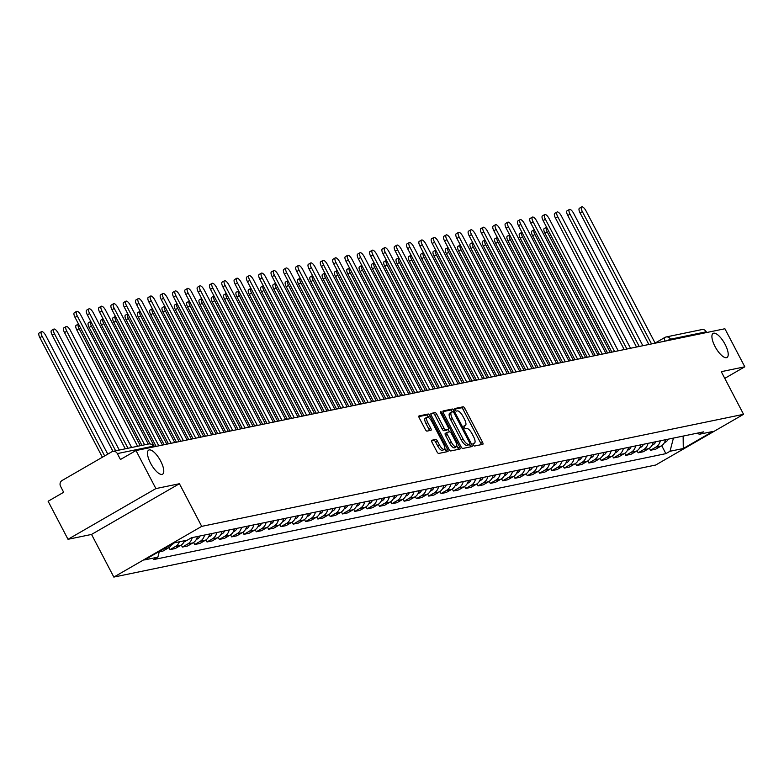 <?xml version="1.0" encoding="UTF-8"?>
<svg xmlns="http://www.w3.org/2000/svg" width="784" height="784" viewBox="0 0 784 784"><rect width="100%" height="100%" fill="white"/><g stroke="black" fill="none" stroke-linecap="round" stroke-linejoin="round"><path stroke-width="1.18" d="M473.301 444.832A1.49 0.529 60 0 0 474.536 446.037L482.768 444.332A2.127 0.755 60 0 0 482.856 444.303A2.127 0.755 60 0 0 482.562 442.294L464.902 408.513A2.127 0.755 60 0 0 463.138 406.798L454.906 408.503A1.49 0.529 60 0 0 454.847 408.523A1.49 0.529 60 0 0 455.053 409.924A1.49 0.529 60 0 0 456.278 411.13L457.346 410.904A6.821 2.421 60 0 1 462.972 416.402L464.442 419.215A6.821 2.421 60 0 1 465.363 425.634A6.821 2.421 60 0 1 465.098 425.732L464.03 425.957A1.49 0.529 60 0 0 463.971 425.977A1.49 0.529 60 0 0 464.177 427.378A1.49 0.529 60 0 0 465.402 428.583L466.47 428.358A6.821 2.421 60 0 1 472.095 433.856L473.565 436.668A6.821 2.421 60 0 1 474.496 443.087A6.821 2.421 60 0 1 474.222 443.185L473.154 443.411A1.49 0.529 60 0 0 473.095 443.43A1.49 0.529 60 0 0 473.301 444.832M160.681 461.11A13.896 4.929 60 0 0 148.686 450.124A13.896 4.929 60 0 0 150.577 463.207A13.896 4.929 60 0 0 162.572 474.193A13.896 4.929 60 0 0 160.681 461.11M725.122 344.392A13.896 4.929 60 0 0 713.117 333.406A13.896 4.929 60 0 0 715.008 346.479A13.896 4.929 60 0 0 727.013 357.465A13.896 4.929 60 0 0 725.122 344.392M431.788 440.216A2.127 0.755 60 0 0 431.7 440.245A2.127 0.755 60 0 0 431.994 442.254L436.943 451.731A2.127 0.755 60 0 0 438.707 453.446L447.85 451.555A2.127 0.755 60 0 0 447.938 451.525A2.127 0.755 60 0 0 447.644 449.516L429.985 415.736A2.127 0.755 60 0 0 428.221 414.021L419.077 415.912A2.127 0.755 60 0 0 418.999 415.941A2.127 0.755 60 0 0 419.283 417.95L425.271 429.397A2.127 0.755 60 0 0 427.025 431.112L430.945 430.298A2.127 0.755 60 0 0 431.024 430.269A2.127 0.755 60 0 0 430.739 428.27L427.77 422.586A5.704 2.029 60 0 1 426.996 417.225A5.704 2.029 60 0 1 431.915 421.733L443.538 443.969A5.704 2.029 60 0 1 444.312 449.34A5.704 2.029 60 0 1 439.393 444.832L437.452 441.118A2.127 0.755 60 0 0 435.698 439.403L431.631 440.304M201.713 526.368L179.418 483.728L155.889 488.589L135.995 450.545L724.906 328.751L744.8 366.804L721.27 371.675L743.565 414.315L201.713 526.368L113.837 577.083L655.689 465.03L743.565 414.315M461.051 446.743A2.127 0.755 60 0 0 462.805 448.458L471.958 446.566A2.127 0.755 60 0 0 472.037 446.537A2.127 0.755 60 0 0 471.752 444.538L454.083 410.747A2.127 0.755 60 0 0 452.329 409.032L443.185 410.924A2.127 0.755 60 0 0 443.097 410.953A2.127 0.755 60 0 0 443.391 412.962L461.051 446.743M459.904 449.065L450.761 450.957A2.127 0.755 60 0 1 448.997 449.242L431.337 415.451A2.127 0.755 60 0 1 431.053 413.452A2.127 0.755 60 0 1 431.131 413.413L435.042 412.609A2.127 0.755 60 0 1 436.806 414.324L443.969 428.025A2.127 0.755 60 0 0 445.724 429.74L448.321 429.201A2.127 0.755 60 0 0 448.399 429.171A2.127 0.755 60 0 0 448.115 427.172L440.657 412.903A1.49 0.529 60 0 1 440.451 411.502A1.49 0.529 60 0 1 441.745 412.678L459.698 447.027A2.127 0.755 60 0 1 459.983 449.036A2.127 0.755 60 0 1 459.904 449.065M155.889 488.589L68.012 539.304L48.118 501.25L63.671 492.274L60.574 486.345A4.341 4.028 -101.7 0 1 62.093 480.494L111.828 451.79A4.341 4.028 -101.7 0 1 112.945 451.368L148.715 443.969A4.341 4.028 78.3 0 1 153.115 446.194L117.345 453.593A4.341 4.028 -101.7 0 0 112.945 451.368M68.012 539.304L91.542 534.433L113.837 577.083M135.995 450.545L120.442 459.512L117.345 453.593M655.11 343.059L664.803 337.473A4.341 1.539 60 0 1 664.969 337.404A4.341 4.028 78.3 0 1 666.086 336.973L701.856 329.584A4.341 4.028 78.3 0 1 706.257 331.799L670.487 339.198L666.841 340.766M706.639 332.534L706.257 331.799M724.769 378.368L744.8 366.804M660.314 440.804A9.986 9.271 78.3 0 1 655.826 447.164L661.039 446.086A9.986 9.271 -101.7 0 0 665.528 439.726M661.039 446.086L655.679 449.183L650.465 450.261L649.397 448.213M655.826 447.164L650.465 450.261M637.078 450.751L638.147 452.809L643.36 451.731L648.721 448.634A9.986 9.271 -101.7 0 0 653.209 442.274M647.996 443.352A9.986 9.271 78.3 0 1 643.507 449.712L638.147 452.809M624.76 453.299L625.828 455.357L631.042 454.279L636.402 451.182A9.986 9.271 -101.7 0 0 640.891 444.822M635.677 445.9A9.986 9.271 78.3 0 1 631.189 452.26L625.828 455.357M612.441 455.847L613.509 457.905L618.723 456.827L624.084 453.73A9.986 9.271 -101.7 0 0 628.572 447.37M623.358 448.448A9.986 9.271 78.3 0 1 618.87 454.808L613.509 457.905M600.123 458.395L601.191 460.453L606.404 459.375L611.765 456.278A9.986 9.271 -101.7 0 0 616.253 449.918M611.04 450.996A9.986 9.271 78.3 0 1 606.551 457.356L601.191 460.453M587.804 460.943L588.872 463.001L594.086 461.923L599.446 458.826A9.986 9.271 -101.7 0 0 603.935 452.466M598.721 453.544A9.986 9.271 78.3 0 1 594.233 459.904L588.872 463.001M575.485 463.491L576.554 465.549L581.767 464.471L587.128 461.374A9.986 9.271 -101.7 0 0 591.616 455.014M586.403 456.092A9.986 9.271 78.3 0 1 581.914 462.452L576.554 465.549M563.167 466.039L564.235 468.097L569.449 467.019L574.809 463.922A9.986 9.271 -101.7 0 0 579.298 457.552M574.084 458.63A9.986 9.271 78.3 0 1 569.596 465L564.235 468.097M550.848 468.587L551.916 470.645L557.13 469.567L562.491 466.47A9.986 9.271 -101.7 0 0 566.979 460.1M561.765 461.178A9.986 9.271 78.3 0 1 557.277 467.548L551.916 470.645M538.53 471.135L539.598 473.193L544.811 472.115L550.172 469.018A9.986 9.271 -101.7 0 0 554.66 462.648M549.447 463.726A9.986 9.271 78.3 0 1 544.958 470.096L539.598 473.193M526.211 473.683L527.279 475.741L532.493 474.663L537.853 471.566A9.986 9.271 -101.7 0 0 542.342 465.196M537.128 466.274A9.986 9.271 78.3 0 1 532.64 472.644L527.279 475.741M513.892 476.231L514.97 478.279L520.174 477.201L525.535 474.114A9.986 9.271 -101.7 0 0 530.023 467.744M524.81 468.822A9.986 9.271 78.3 0 1 520.321 475.192L514.97 478.279M501.574 478.779L502.652 480.827L507.856 479.749L513.216 476.662A9.986 9.271 -101.7 0 0 517.705 470.292M512.491 471.37A9.986 9.271 78.3 0 1 508.012 477.74L502.652 480.827M489.255 481.327L490.333 483.375L495.537 482.297L500.898 479.21A9.986 9.271 -101.7 0 0 505.386 472.84M500.172 473.918A9.986 9.271 78.3 0 1 495.694 480.288L490.333 483.375M476.937 483.875L478.015 485.923L483.218 484.845L488.579 481.758A9.986 9.271 -101.7 0 0 493.067 475.388M487.854 476.466A9.986 9.271 78.3 0 1 483.375 482.836L478.015 485.923M464.618 486.423L465.696 488.471L470.9 487.393L476.26 484.306A9.986 9.271 -101.7 0 0 480.749 477.936M475.535 479.014A9.986 9.271 78.3 0 1 471.057 485.384L465.696 488.471M452.299 488.971L453.377 491.019L458.581 489.941L463.942 486.854A9.986 9.271 -101.7 0 0 468.43 480.484M463.217 481.562A9.986 9.271 78.3 0 1 458.738 487.922L453.377 491.019M439.981 491.519L441.059 493.567L446.263 492.489L451.623 489.392A9.986 9.271 -101.7 0 0 456.112 483.032M450.898 484.11A9.986 9.271 78.3 0 1 446.419 490.47L441.059 493.567M427.662 494.057L428.74 496.115L433.944 495.037L439.305 491.94A9.986 9.271 -101.7 0 0 443.793 485.58M438.579 486.658A9.986 9.271 78.3 0 1 434.101 493.018L428.74 496.115M415.344 496.605L416.422 498.663L421.635 497.585L426.986 494.488A9.986 9.271 -101.7 0 0 431.474 488.128M426.261 489.206A9.986 9.271 78.3 0 1 421.782 495.566L416.422 498.663M403.025 499.153L404.103 501.211L409.317 500.133L414.677 497.036A9.986 9.271 -101.7 0 0 419.156 490.676M413.942 491.754A9.986 9.271 78.3 0 1 409.464 498.114L404.103 501.211M390.706 501.701L391.784 503.759L396.998 502.681L402.359 499.584A9.986 9.271 -101.7 0 0 406.837 493.224M401.624 494.302A9.986 9.271 78.3 0 1 397.145 500.662L391.784 503.759M378.388 504.249L379.466 506.307L384.679 505.229L390.04 502.132A9.986 9.271 -101.7 0 0 394.519 495.772M389.305 496.85A9.986 9.271 78.3 0 1 384.826 503.21L379.466 506.307M366.069 506.797L367.147 508.855L372.361 507.777L377.721 504.68A9.986 9.271 -101.7 0 0 382.2 498.32M376.986 499.398A9.986 9.271 78.3 0 1 372.508 505.758L367.147 508.855M353.751 509.345L354.829 511.403L360.042 510.325L365.403 507.228A9.986 9.271 -101.7 0 0 369.881 500.858M364.668 501.936A9.986 9.271 78.3 0 1 360.189 508.306L354.829 511.403M341.432 511.893L342.51 513.951L347.724 512.873L353.084 509.776A9.986 9.271 -101.7 0 0 357.563 503.406M352.349 504.484A9.986 9.271 78.3 0 1 347.871 510.854L342.51 513.951M329.113 514.441L330.191 516.499L335.405 515.421L340.766 512.324A9.986 9.271 -101.7 0 0 345.244 505.954M340.031 507.032A9.986 9.271 78.3 0 1 335.552 513.402L330.191 516.499M316.795 516.989L317.873 519.037L323.086 517.969L328.447 514.872A9.986 9.271 -101.7 0 0 332.926 508.502M327.712 509.58A9.986 9.271 78.3 0 1 323.233 515.95L317.873 519.037M304.476 519.537L305.554 521.585L310.768 520.507L316.128 517.42A9.986 9.271 -101.7 0 0 320.607 511.05M315.393 512.128A9.986 9.271 78.3 0 1 310.915 518.498L305.554 521.585M292.158 522.085L293.236 524.133L298.449 523.055L303.81 519.968A9.986 9.271 -101.7 0 0 308.288 513.598M303.085 514.676A9.986 9.271 78.3 0 1 298.596 521.046L293.236 524.133M279.839 524.633L280.917 526.681L286.131 525.603L291.491 522.516A9.986 9.271 -101.7 0 0 295.97 516.146M290.766 517.224A9.986 9.271 78.3 0 1 286.278 523.594L280.917 526.681M267.52 527.181L268.598 529.229L273.812 528.151L279.173 525.064A9.986 9.271 -101.7 0 0 283.651 518.694M278.447 519.772A9.986 9.271 78.3 0 1 273.959 526.142L268.598 529.229M255.202 529.729L256.28 531.777L261.493 530.699L266.854 527.612A9.986 9.271 -101.7 0 0 271.333 521.242M266.129 522.32A9.986 9.271 78.3 0 1 261.64 528.69L256.28 531.777M242.893 532.277L243.961 534.325L249.175 533.247L254.535 530.16A9.986 9.271 -101.7 0 0 259.014 523.79M253.81 524.868A9.986 9.271 78.3 0 1 249.322 531.229L243.961 534.325M230.574 534.825L231.643 536.873L236.856 535.795L242.217 532.699A9.986 9.271 -101.7 0 0 246.695 526.338M241.492 527.416A9.986 9.271 78.3 0 1 237.003 533.777L231.643 536.873M218.256 537.363L219.324 539.421L224.538 538.343L229.898 535.247A9.986 9.271 -101.7 0 0 234.377 528.886M229.173 529.964A9.986 9.271 78.3 0 1 224.685 536.325L219.324 539.421M205.937 539.911L207.005 541.969L212.219 540.891L217.58 537.795A9.986 9.271 -101.7 0 0 222.058 531.434M216.854 532.512A9.986 9.271 78.3 0 1 212.366 538.873L207.005 541.969M193.619 542.459L194.687 544.517L199.9 543.439L205.261 540.343A9.986 9.271 -101.7 0 0 209.749 533.982M204.536 535.06A9.986 9.271 78.3 0 1 200.047 541.421L194.687 544.517M181.3 545.007L182.368 547.065L187.582 545.987L192.942 542.891A9.986 9.271 -101.7 0 0 197.431 536.53M192.217 537.608A9.986 9.271 78.3 0 1 187.729 543.969L182.368 547.065M168.981 547.555L170.05 549.613L175.263 548.535L180.624 545.439A9.986 9.271 -101.7 0 0 184.622 540.705M179.418 541.783A9.986 9.271 78.3 0 1 175.41 546.517L170.05 549.613M159.23 551.848L162.945 551.083L168.305 547.987A9.986 9.271 -101.7 0 0 171.902 544.155M696.672 433.287L699.544 434.218L712.803 431.474L683.285 448.517L670.016 451.261L673.427 438.089M159.348 551.397L157.858 557.169L153.723 559.56L665.881 453.642L670.016 451.261M157.858 557.169L144.589 559.913L174.117 542.881L187.386 540.137L191.512 537.746L703.669 431.837L699.544 434.218M179.418 483.728L91.542 534.433M661.716 445.665L665.881 453.642M683.285 448.517L683.138 436.08M481.268 444.646A2.127 0.755 60 0 0 480.808 443.313L463.138 409.532A2.127 0.755 60 0 0 461.384 407.807L454.759 409.179M452.417 411.923L452.329 411.767A2.127 0.755 60 0 0 450.575 410.052L442.931 411.629M470.449 446.88A2.127 0.755 60 0 0 469.988 445.547L469.361 444.342M469.734 444.116A1.49 0.529 60 0 0 469.783 444.097A1.49 0.529 60 0 0 469.587 442.695L454.083 413.041A1.49 0.529 60 0 0 452.848 411.835L451.731 412.07A6.821 2.421 60 0 0 451.457 412.168A6.821 2.421 60 0 0 452.388 418.587L462.981 438.864A6.821 2.421 60 0 0 468.607 444.352L469.734 444.116L467.97 445.136A1.49 0.529 60 0 0 468.028 445.116A1.49 0.529 60 0 0 468.077 445.077M449.967 413.08A6.821 2.421 60 0 0 449.702 413.188A6.821 2.421 60 0 0 450.633 419.607L452.388 418.587M467.97 445.136L466.843 445.371A6.821 2.421 60 0 1 461.227 439.873L450.633 419.607M430.877 414.119L435.042 412.609M446.713 430.132A2.127 0.755 60 0 1 446.645 430.191A2.127 0.755 60 0 1 446.557 430.22L443.96 430.759A2.127 0.755 60 0 1 442.205 429.044L435.042 415.334A2.127 0.755 60 0 0 433.287 413.619M448.154 429.318L449.487 431.876M456.798 445.851L457.934 448.036L459.698 447.027M451.398 442.245A5.704 2.029 60 0 0 456.317 446.753A5.704 2.029 60 0 0 455.543 441.382L451.447 433.552A2.127 0.755 60 0 0 449.693 431.837L447.096 432.366A2.127 0.755 60 0 0 447.007 432.405A2.127 0.755 60 0 0 447.301 434.405L451.398 442.245L449.644 443.254A5.704 2.029 60 0 0 454.563 447.762L456.317 446.753M446.939 432.454L445.341 433.385A2.127 0.755 60 0 0 445.253 433.415A2.127 0.755 60 0 0 445.547 435.424L447.301 434.405M449.644 443.254L445.547 435.424M458.405 449.369A2.127 0.755 60 0 0 457.934 448.036M444.312 449.34L442.558 450.349A5.704 2.029 60 0 1 437.639 445.841L435.698 442.137A2.127 0.755 60 0 0 433.944 440.422L431.533 440.922M426.996 417.225L425.232 418.235A5.704 2.029 60 0 0 426.006 423.605L427.77 422.586M429.436 430.612A2.127 0.755 60 0 0 428.975 429.279L426.006 423.605M428.701 417.666L428.221 416.745A2.127 0.755 60 0 0 426.467 415.03L418.823 416.618M446.351 451.868A2.127 0.755 60 0 0 445.89 450.535L444.793 448.438M546.575 227.184A4.988 1.774 60 0 0 546.536 227.203A4.988 1.774 60 0 0 547.212 231.907L610.246 352.467M667.978 439.216A5.429 5.037 78.3 0 1 664.499 442.519M607.561 353.025L544.929 233.22A4.988 1.774 -120 0 1 544.253 228.526L546.536 227.203M648.848 344.48L580.082 212.934A4.988 1.774 -120 0 1 579.405 208.24L581.689 206.917A4.988 1.774 60 0 0 582.365 211.621L651.533 343.931M655.169 343.176L586.001 210.867A4.988 1.774 60 0 0 581.689 206.917M534.257 229.732A4.988 1.774 60 0 0 534.218 229.751A4.988 1.774 60 0 0 534.894 234.455L597.927 355.015M655.659 441.764A5.429 5.037 78.3 0 1 652.18 445.067M595.242 355.573L532.61 235.768A4.988 1.774 -120 0 1 531.934 231.074L534.218 229.751M521.938 232.28A4.988 1.774 60 0 0 521.899 232.299A4.988 1.774 60 0 0 522.575 237.003L585.609 357.563M643.341 444.312A5.429 5.037 78.3 0 1 639.862 447.615M582.924 358.112L520.292 238.316A4.988 1.774 -120 0 1 519.616 233.622L521.899 232.299M636.53 347.028L567.763 215.482A4.988 1.774 -120 0 1 567.087 210.788L569.37 209.465A4.988 1.774 60 0 0 570.046 214.169L639.215 346.479M642.851 345.724L573.682 213.415A4.988 1.774 60 0 0 569.37 209.465M624.211 349.576L555.444 218.03A4.988 1.774 -120 0 1 554.768 213.336L557.052 212.013A4.988 1.774 60 0 0 557.728 216.717L626.896 349.027M630.532 348.272L561.364 215.963A4.988 1.774 60 0 0 557.052 212.013M509.62 234.828A4.988 1.774 60 0 0 509.58 234.847A4.988 1.774 60 0 0 510.257 239.551L573.29 360.111M631.022 446.86A5.429 5.037 78.3 0 1 627.543 450.163M570.605 360.66L507.973 240.864A4.988 1.774 -120 0 1 507.297 236.17L509.58 234.847M497.301 237.376A4.988 1.774 60 0 0 497.262 237.395A4.988 1.774 60 0 0 497.948 242.099L560.972 362.659M618.703 449.408A5.429 5.037 78.3 0 1 615.224 452.711M558.286 363.208L495.655 243.412A4.988 1.774 -120 0 1 494.978 238.718L497.262 237.395M484.982 239.924A4.988 1.774 60 0 0 484.943 239.943A4.988 1.774 60 0 0 485.629 244.647L548.653 365.207M606.385 451.956A5.429 5.037 78.3 0 1 602.906 455.259M545.968 365.756L483.336 245.96A4.988 1.774 -120 0 1 482.66 241.266L484.943 239.943M611.892 352.124L543.126 220.578A4.988 1.774 -120 0 1 542.45 215.884L544.733 214.561A4.988 1.774 60 0 0 545.409 219.265L614.578 351.565M618.213 350.82L549.045 218.511A4.988 1.774 60 0 0 544.733 214.561M599.574 354.672L530.807 223.126A4.988 1.774 -120 0 1 530.131 218.432L532.414 217.109A4.988 1.774 60 0 0 533.091 221.813L602.259 354.113M605.895 353.368L536.726 221.059A4.988 1.774 60 0 0 532.414 217.109M587.255 357.22L518.489 225.674A4.988 1.774 -120 0 1 517.812 220.98L520.096 219.657A4.988 1.774 60 0 0 520.772 224.361L589.94 356.661M593.576 355.916L524.408 223.607A4.988 1.774 60 0 0 520.096 219.657M472.664 242.472A4.988 1.774 60 0 0 472.625 242.491A4.988 1.774 60 0 0 473.311 247.185L536.334 367.755M594.066 454.504A5.429 5.037 78.3 0 1 590.587 457.807M533.649 368.304L471.017 248.508A4.988 1.774 -120 0 1 470.341 243.804L472.625 242.491M574.937 359.768L506.17 228.222A4.988 1.774 -120 0 1 505.494 223.528L507.777 222.205A4.988 1.774 60 0 0 508.453 226.909L577.622 359.209M581.258 358.464L512.089 226.155A4.988 1.774 60 0 0 507.777 222.205M460.345 245.02A4.988 1.774 60 0 0 460.306 245.039A4.988 1.774 60 0 0 460.992 249.733L524.016 370.303M581.748 457.052A5.429 5.037 78.3 0 1 578.269 460.355M521.331 370.852L458.699 251.056A4.988 1.774 -120 0 1 458.023 246.352L460.306 245.039M562.618 362.316L493.851 230.77A4.988 1.774 -120 0 1 493.175 226.076L495.459 224.753A4.988 1.774 60 0 0 496.135 229.457L565.303 361.757M568.939 361.012L499.771 228.703A4.988 1.774 60 0 0 495.459 224.753M448.036 247.568A4.988 1.774 60 0 0 447.987 247.587A4.988 1.774 60 0 0 448.673 252.281L511.697 372.841M569.429 459.6A5.429 5.037 78.3 0 1 565.95 462.893M509.012 373.4L446.38 253.604A4.988 1.774 -120 0 1 445.704 248.9L447.987 247.587M550.299 364.864L481.533 233.318A4.988 1.774 -120 0 1 480.857 228.614L483.14 227.301A4.988 1.774 60 0 0 483.816 231.995L552.985 364.305M556.62 363.56L487.452 231.251A4.988 1.774 60 0 0 483.14 227.301M435.718 250.116A4.988 1.774 60 0 0 435.669 250.135A4.988 1.774 60 0 0 436.355 254.829L499.379 375.389M557.11 462.148A5.429 5.037 78.3 0 1 553.631 465.441M496.693 375.948L434.062 256.152A4.988 1.774 -120 0 1 433.385 251.448L435.669 250.135M537.991 367.412L469.214 235.866A4.988 1.774 -120 0 1 468.538 231.162L470.821 229.849A4.988 1.774 60 0 0 471.498 234.543L540.666 366.853M544.302 366.099L475.133 233.799A4.988 1.774 60 0 0 470.821 229.849M423.399 252.654A4.988 1.774 60 0 0 423.35 252.683A4.988 1.774 60 0 0 424.036 257.377L487.06 377.937M544.792 464.696A5.429 5.037 78.3 0 1 541.313 467.989M484.375 378.496L421.753 258.7A4.988 1.774 -120 0 1 421.067 253.996L423.35 252.683M525.672 369.96L456.896 238.414A4.988 1.774 -120 0 1 456.219 233.71L458.503 232.397A4.988 1.774 60 0 0 459.179 237.091L528.347 369.401M531.983 368.647L462.815 236.347A4.988 1.774 60 0 0 458.503 232.397M411.081 255.202A4.988 1.774 60 0 0 411.032 255.231A4.988 1.774 60 0 0 411.718 259.925L474.741 380.485M532.473 467.235A5.429 5.037 78.3 0 1 528.994 470.537M472.056 381.044L409.434 261.248A4.988 1.774 -120 0 1 408.748 256.544L411.032 255.231M513.353 372.508L444.577 240.962A4.988 1.774 -120 0 1 443.901 236.258L446.184 234.945A4.988 1.774 60 0 0 446.86 239.639L516.029 371.949M519.665 371.195L450.496 238.895A4.988 1.774 60 0 0 446.184 234.945M398.762 257.75A4.988 1.774 60 0 0 398.713 257.779A4.988 1.774 60 0 0 399.399 262.473L462.423 383.033M520.155 469.783A5.429 5.037 78.3 0 1 516.676 473.085M459.738 383.592L397.116 263.796A4.988 1.774 -120 0 1 396.43 259.092L398.713 257.779M501.035 375.056L432.258 243.51A4.988 1.774 -120 0 1 431.582 238.806L433.866 237.493A4.988 1.774 60 0 0 434.542 242.187L503.71 374.497M507.346 373.743L438.178 241.443A4.988 1.774 60 0 0 433.866 237.493M386.443 260.298A4.988 1.774 60 0 0 386.394 260.327A4.988 1.774 60 0 0 387.08 265.021L450.104 385.581M507.836 472.331A5.429 5.037 78.3 0 1 504.357 475.633M447.419 386.14L384.797 266.344A4.988 1.774 -120 0 1 384.111 261.64L386.394 260.327M488.716 377.604L419.94 246.058A4.988 1.774 -120 0 1 419.264 241.354L421.547 240.041A4.988 1.774 60 0 0 422.223 244.735L491.392 377.045M495.027 376.291L425.859 243.991A4.988 1.774 60 0 0 421.547 240.041M374.125 262.846A4.988 1.774 60 0 0 374.076 262.865A4.988 1.774 60 0 0 374.762 267.569L437.786 388.129M495.517 474.879A5.429 5.037 78.3 0 1 492.038 478.181M435.1 388.688L372.478 268.892A4.988 1.774 -120 0 1 371.792 264.188L374.076 262.865M476.398 380.142L407.621 248.606A4.988 1.774 -120 0 1 406.945 243.902L409.228 242.589A4.988 1.774 60 0 0 409.914 247.283L479.083 379.593M482.709 378.839L413.54 246.529A4.988 1.774 60 0 0 409.228 242.589M361.806 265.394A4.988 1.774 60 0 0 361.757 265.413A4.988 1.774 60 0 0 362.443 270.117L425.467 390.677M483.199 477.427A5.429 5.037 78.3 0 1 479.72 480.729M422.782 391.236L360.16 271.431A4.988 1.774 -120 0 1 359.474 266.736L361.757 265.413M464.079 382.69L395.303 251.154A4.988 1.774 -120 0 1 394.626 246.45L396.91 245.137A4.988 1.774 60 0 0 397.596 249.831L466.764 382.141M470.39 381.387L401.222 249.077A4.988 1.774 60 0 0 396.91 245.137M349.488 267.942A4.988 1.774 60 0 0 349.448 267.961A4.988 1.774 60 0 0 350.125 272.665L413.148 393.225M470.88 479.975A5.429 5.037 78.3 0 1 467.401 483.277M410.463 393.784L347.841 273.979A4.988 1.774 -120 0 1 347.155 269.284L349.448 267.961M451.76 385.238L382.984 253.702A4.988 1.774 -120 0 1 382.308 248.998L384.591 247.675A4.988 1.774 60 0 0 385.277 252.379L454.446 384.689M458.072 383.935L388.903 251.625A4.988 1.774 60 0 0 384.591 247.675M337.169 270.49A4.988 1.774 60 0 0 337.13 270.509A4.988 1.774 60 0 0 337.806 275.213L400.83 395.773M458.562 482.523A5.429 5.037 78.3 0 1 455.092 485.825M398.145 396.332L335.523 276.527A4.988 1.774 -120 0 1 334.837 271.832L337.13 270.509M439.442 387.786L370.665 256.241A4.988 1.774 -120 0 1 369.989 251.546L372.273 250.223A4.988 1.774 60 0 0 372.959 254.927L442.127 387.237M445.753 386.483L376.585 254.173A4.988 1.774 60 0 0 372.273 250.223M324.85 273.038A4.988 1.774 60 0 0 324.811 273.057A4.988 1.774 60 0 0 325.487 277.761L388.511 398.321M446.243 485.071A5.429 5.037 78.3 0 1 442.774 488.373M385.826 398.88L323.204 279.075A4.988 1.774 -120 0 1 322.518 274.38L324.811 273.057M427.123 390.334L358.347 258.789A4.988 1.774 -120 0 1 357.671 254.094L359.954 252.771A4.988 1.774 60 0 0 360.64 257.475L429.808 389.785M433.434 389.031L364.266 256.721A4.988 1.774 60 0 0 359.954 252.771M312.532 275.586A4.988 1.774 60 0 0 312.493 275.605A4.988 1.774 60 0 0 313.169 280.309L376.193 400.869M433.924 487.619A5.429 5.037 78.3 0 1 430.455 490.921M373.507 401.418L310.885 281.623A4.988 1.774 -120 0 1 310.199 276.928L312.493 275.605M414.805 392.882L346.038 261.337A4.988 1.774 -120 0 1 345.352 256.642L347.635 255.319A4.988 1.774 60 0 0 348.321 260.023L417.49 392.333M421.116 391.579L351.947 259.269A4.988 1.774 60 0 0 347.635 255.319M300.213 278.134A4.988 1.774 60 0 0 300.174 278.153A4.988 1.774 60 0 0 300.85 282.857L363.874 403.417M421.606 490.167A5.429 5.037 78.3 0 1 418.137 493.469M361.189 403.966L298.567 284.171A4.988 1.774 -120 0 1 297.881 279.476L300.174 278.153M402.486 395.43L333.719 263.885A4.988 1.774 -120 0 1 333.033 259.19L335.317 257.867A4.988 1.774 60 0 0 336.003 262.571L405.171 394.871M408.797 394.127L339.629 261.817A4.988 1.774 60 0 0 335.317 257.867M287.895 280.682A4.988 1.774 60 0 0 287.855 280.701A4.988 1.774 60 0 0 288.532 285.405L351.555 405.965M409.287 492.715A5.429 5.037 78.3 0 1 405.818 496.017M348.87 406.514L286.248 286.719A4.988 1.774 -120 0 1 285.562 282.024L287.855 280.701M390.167 397.978L321.401 266.433A4.988 1.774 -120 0 1 320.715 261.738L322.998 260.415A4.988 1.774 60 0 0 323.684 265.119L392.853 397.419M396.479 396.675L327.31 264.365A4.988 1.774 60 0 0 322.998 260.415M275.576 283.23A4.988 1.774 60 0 0 275.537 283.249A4.988 1.774 60 0 0 276.213 287.953L339.237 408.513M396.969 495.263A5.429 5.037 78.3 0 1 393.499 498.565M336.552 409.062L273.93 289.267A4.988 1.774 -120 0 1 273.253 284.572L275.537 283.249M377.849 400.526L309.082 268.981A4.988 1.774 -120 0 1 308.396 264.286L310.68 262.963A4.988 1.774 60 0 0 311.366 267.667L380.534 399.967M384.16 399.223L314.992 266.913A4.988 1.774 60 0 0 310.68 262.963M263.257 285.778A4.988 1.774 60 0 0 263.218 285.797A4.988 1.774 60 0 0 263.894 290.492L326.918 411.061M384.65 497.811A5.429 5.037 78.3 0 1 381.181 501.113M324.243 411.61L261.611 291.815A4.988 1.774 -120 0 1 260.935 287.111L263.218 285.797M365.53 403.074L296.764 271.529A4.988 1.774 -120 0 1 296.078 266.834L298.361 265.511A4.988 1.774 60 0 0 299.047 270.215L368.215 402.515M371.841 401.771L302.673 269.461A4.988 1.774 60 0 0 298.361 265.511M250.939 288.326A4.988 1.774 60 0 0 250.9 288.345A4.988 1.774 60 0 0 251.576 293.04L314.6 413.609M372.341 500.359A5.429 5.037 78.3 0 1 368.862 503.651M311.924 414.158L249.292 294.363A4.988 1.774 -120 0 1 248.616 289.659L250.9 288.345M353.212 405.622L284.445 274.077A4.988 1.774 -120 0 1 283.759 269.382L286.042 268.059A4.988 1.774 60 0 0 286.728 272.763L355.897 405.063M359.523 404.319L290.354 272.009A4.988 1.774 60 0 0 286.042 268.059M238.62 290.874A4.988 1.774 60 0 0 238.581 290.893A4.988 1.774 60 0 0 239.257 295.588L302.281 416.147M360.023 502.907A5.429 5.037 78.3 0 1 356.544 506.199M299.606 416.706L236.974 296.911A4.988 1.774 -120 0 1 236.298 292.207L238.581 290.893M340.893 408.17L272.126 276.625A4.988 1.774 -120 0 1 271.44 271.921L273.724 270.607A4.988 1.774 60 0 0 274.41 275.302L343.578 407.611M347.204 406.867L278.036 274.557A4.988 1.774 60 0 0 273.724 270.607M226.302 293.422A4.988 1.774 60 0 0 226.262 293.441A4.988 1.774 60 0 0 226.939 298.136L289.962 418.695M347.704 505.455A5.429 5.037 78.3 0 1 344.225 508.747M287.287 419.254L224.655 299.459A4.988 1.774 -120 0 1 223.979 294.755L226.262 293.441M328.574 410.718L259.808 279.173A4.988 1.774 -120 0 1 259.122 274.469L261.415 273.155A4.988 1.774 60 0 0 262.091 277.85L331.26 410.159M334.886 409.405L265.717 277.105A4.988 1.774 60 0 0 261.415 273.155M213.983 295.96A4.988 1.774 60 0 0 213.944 295.989A4.988 1.774 60 0 0 214.62 300.684L277.644 421.243M335.385 508.003A5.429 5.037 78.3 0 1 331.906 511.295M274.968 421.802L212.337 302.007A4.988 1.774 -120 0 1 211.66 297.303L213.944 295.989M316.256 413.266L247.489 281.721A4.988 1.774 -120 0 1 246.803 277.017L249.096 275.703A4.988 1.774 60 0 0 249.773 280.398L318.941 412.707M322.567 411.953L253.399 279.653A4.988 1.774 60 0 0 249.096 275.703M201.664 298.508A4.988 1.774 60 0 0 201.625 298.537A4.988 1.774 60 0 0 202.301 303.232L265.335 423.791M323.067 510.541A5.429 5.037 78.3 0 1 319.588 513.843M262.65 424.35L200.018 304.555A4.988 1.774 -120 0 1 199.342 299.851L201.625 298.537M303.937 415.814L235.171 284.269A4.988 1.774 -120 0 1 234.485 279.565L236.778 278.251A4.988 1.774 60 0 0 237.454 282.946L306.622 415.255M310.258 414.501L241.09 282.201A4.988 1.774 60 0 0 236.778 278.251M189.346 301.056A4.988 1.774 60 0 0 189.307 301.085A4.988 1.774 60 0 0 189.983 305.78L253.016 426.339M310.748 513.089A5.429 5.037 78.3 0 1 307.269 516.391M250.331 426.898L187.699 307.103A4.988 1.774 -120 0 1 187.023 302.399L189.307 301.085M291.619 418.362L222.852 286.817A4.988 1.774 -120 0 1 222.166 282.113L224.459 280.799A4.988 1.774 60 0 0 225.135 285.494L294.304 417.803M297.94 417.049L228.771 284.749A4.988 1.774 60 0 0 224.459 280.799M177.027 303.604A4.988 1.774 60 0 0 176.988 303.624A4.988 1.774 60 0 0 177.664 308.328L240.698 428.887M298.43 515.637A5.429 5.037 78.3 0 1 294.951 518.939M238.013 429.446L175.381 309.651A4.988 1.774 -120 0 1 174.705 304.947L176.988 303.624M279.3 420.9L210.533 289.365A4.988 1.774 -120 0 1 209.847 284.661L212.141 283.347A4.988 1.774 60 0 0 212.817 288.042L281.985 420.351M285.621 419.597L216.453 287.297A4.988 1.774 60 0 0 212.141 283.347M225.694 431.994L163.062 312.199A4.988 1.774 -120 0 1 162.386 307.495L164.669 306.172A4.988 1.774 60 0 0 164.669 306.172A4.988 1.774 60 0 0 165.346 310.876L228.379 431.435M286.111 518.185A5.429 5.037 78.3 0 1 282.632 521.487M266.981 423.448L198.215 291.913A4.988 1.774 -120 0 1 197.539 287.209L199.822 285.895A4.988 1.774 60 0 0 200.498 290.59L269.667 422.899M273.302 422.145L204.134 289.835A4.988 1.774 60 0 0 199.822 285.895M152.39 308.7A4.988 1.774 60 0 0 152.351 308.72A4.988 1.774 60 0 0 153.027 313.424L216.061 433.983M273.792 520.733A5.429 5.037 78.3 0 1 270.313 524.035M213.375 434.542L150.744 314.737A4.988 1.774 -120 0 1 150.067 310.043L152.351 308.72M254.663 425.996L185.896 294.461A4.988 1.774 -120 0 1 185.22 289.757L187.503 288.443A4.988 1.774 60 0 0 188.18 293.138L257.348 425.447M260.984 424.693L191.815 292.383A4.988 1.774 60 0 0 187.503 288.443M140.071 311.248A4.988 1.774 60 0 0 140.032 311.268A4.988 1.774 60 0 0 140.708 315.972L203.742 436.531M261.474 523.281A5.429 5.037 78.3 0 1 257.995 526.583M201.057 437.09L138.425 317.285A4.988 1.774 -120 0 1 137.749 312.591L140.032 311.268M242.344 428.544L173.578 297.009A4.988 1.774 -120 0 1 172.901 292.305L175.185 290.982A4.988 1.774 60 0 0 175.861 295.686L245.029 427.995M248.665 427.241L179.497 294.931A4.988 1.774 60 0 0 175.185 290.982M127.753 313.796A4.988 1.774 60 0 0 127.714 313.816A4.988 1.774 60 0 0 128.39 318.52L191.423 439.079M249.155 525.829A5.429 5.037 78.3 0 1 245.676 529.131M188.738 439.638L126.106 319.833A4.988 1.774 -120 0 1 125.43 315.139L127.714 313.816M230.026 431.092L161.259 299.547A4.988 1.774 -120 0 1 160.583 294.853L162.866 293.53A4.988 1.774 60 0 0 163.542 298.234L232.711 430.543M236.347 429.789L167.178 297.479A4.988 1.774 60 0 0 162.866 293.53M115.434 316.344A4.988 1.774 60 0 0 115.395 316.364A4.988 1.774 60 0 0 116.071 321.068L179.105 441.627M236.837 528.377A5.429 5.037 78.3 0 1 233.358 531.679M176.42 442.186L113.788 322.381A4.988 1.774 -120 0 1 113.112 317.687L115.395 316.364M217.707 433.64L148.94 302.095A4.988 1.774 -120 0 1 148.264 297.401L150.548 296.078A4.988 1.774 60 0 0 151.224 300.782L220.392 433.091M224.028 432.337L154.86 300.027A4.988 1.774 60 0 0 150.548 296.078M164.101 444.724L101.469 324.929A4.988 1.774 -120 0 1 100.793 320.235L103.076 318.912A4.988 1.774 60 0 0 103.076 318.912A4.988 1.774 60 0 0 103.753 323.616L166.786 444.175M224.518 530.925A5.429 5.037 78.3 0 1 221.039 534.227M205.388 436.188L136.622 304.643A4.988 1.774 -120 0 1 135.946 299.949L138.229 298.626A4.988 1.774 60 0 0 138.905 303.33L208.074 435.639M211.709 434.885L142.541 302.575A4.988 1.774 60 0 0 138.229 298.626M90.797 321.44A4.988 1.774 60 0 0 90.758 321.46A4.988 1.774 60 0 0 91.434 326.164L154.468 446.723M212.199 533.473A5.429 5.037 78.3 0 1 208.72 536.775M150.018 443.901L89.151 327.477A4.988 1.774 -120 0 1 88.474 322.783L90.758 321.46M193.07 438.736L124.303 307.191A4.988 1.774 -120 0 1 123.627 302.497L125.91 301.174A4.988 1.774 60 0 0 126.587 305.878L195.755 438.178M199.391 437.433L130.222 305.123A4.988 1.774 60 0 0 125.91 301.174M78.478 323.988A4.988 1.774 60 0 0 78.439 324.008A4.988 1.774 60 0 0 79.115 328.712L140.287 445.714M199.881 536.021A5.429 5.037 78.3 0 1 196.402 539.323M137.602 446.263L76.832 330.025A4.988 1.774 -120 0 1 76.156 325.331L78.439 324.008M180.751 441.284L111.985 309.739A4.988 1.774 -120 0 1 111.308 305.045L113.592 303.722A4.988 1.774 60 0 0 114.268 308.426L183.436 440.726M187.072 439.981L117.904 307.671A4.988 1.774 60 0 0 113.592 303.722M131.604 447.507L70.433 330.505A4.988 1.774 60 0 0 66.121 326.556A4.988 1.774 60 0 0 66.797 331.26L127.968 448.262M186.592 540.294A5.429 5.037 78.3 0 1 184.083 541.871M125.283 448.811L64.513 332.573A4.988 1.774 -120 0 1 63.837 327.879L66.121 326.556M168.433 443.832L99.666 312.287A4.988 1.774 -120 0 1 98.99 307.593L101.273 306.27A4.988 1.774 60 0 0 101.949 310.974L171.118 443.274M174.754 442.529L105.585 310.219A4.988 1.774 60 0 0 101.273 306.27M119.286 450.055L58.114 333.053A4.988 1.774 60 0 0 53.802 329.104A4.988 1.774 60 0 0 54.478 333.798L115.65 450.81M174.273 542.842A5.429 5.037 78.3 0 1 171.765 544.419M112.965 451.359L52.195 335.121A4.988 1.774 -120 0 1 51.519 330.417L53.802 329.104M156.114 446.38L87.347 314.835A4.988 1.774 -120 0 1 86.671 310.141L88.955 308.818A4.988 1.774 60 0 0 89.631 313.522L158.799 445.822M162.435 445.077L93.267 312.767A4.988 1.774 60 0 0 88.955 308.818M107.771 454.132L45.795 335.601A4.988 1.774 60 0 0 41.483 331.652A4.988 1.774 60 0 0 42.16 336.346L104.674 455.925M102.39 457.239L39.876 337.669A4.988 1.774 -120 0 1 39.2 332.965L41.483 331.652M141.943 445.371L75.029 317.383A4.988 1.774 -120 0 1 74.353 312.689L76.636 311.366A4.988 1.774 60 0 0 77.312 316.07L144.619 444.812M148.254 444.067L80.948 315.315A4.988 1.774 60 0 0 76.636 311.366M655.12 343.088L664.656 337.581M175.41 546.517L180.624 545.439M187.729 543.969L192.942 542.891M200.047 541.421L205.261 540.343M212.366 538.873L217.58 537.795M224.685 536.325L229.898 535.247M237.003 533.777L242.217 532.699M249.322 531.229L254.535 530.16M261.64 528.69L266.854 527.612M273.959 526.142L279.173 525.064M286.278 523.594L291.491 522.516M298.596 521.046L303.81 519.968M310.915 518.498L316.128 517.42M323.233 515.95L328.447 514.872M335.552 513.402L340.766 512.324M347.871 510.854L353.084 509.776M360.189 508.306L365.403 507.228M372.508 505.758L377.721 504.68M384.826 503.21L390.04 502.132M397.145 500.662L402.359 499.584M409.464 498.114L414.677 497.036M421.782 495.566L426.986 494.488M434.101 493.018L439.305 491.94M446.419 490.47L451.623 489.392M458.738 487.922L463.942 486.854M471.057 485.384L476.26 484.306M483.375 482.836L488.579 481.758M495.694 480.288L500.898 479.21M508.012 477.74L513.216 476.662M520.321 475.192L525.535 474.114M532.64 472.644L537.853 471.566M544.958 470.096L550.172 469.018M557.277 467.548L562.491 466.47M569.596 465L574.809 463.922M581.914 462.452L587.128 461.374M594.233 459.904L599.446 458.826M606.551 457.356L611.765 456.278M618.87 454.808L624.084 453.73M631.189 452.26L636.402 451.182M643.507 449.712L648.721 448.634M163.562 548.967L168.305 547.987M670.869 339.933L670.487 339.198A4.341 4.028 78.3 0 0 666.086 336.973A4.341 4.341 0 0 0 664.803 337.473A4.341 1.539 60 0 0 665.165 341.109M153.497 446.919L153.448 446.204A4.341 4.341 0 0 0 148.715 443.969M472.977 443.911L474.222 443.185M463.854 426.457L465.098 425.732M461.384 407.807L463.138 406.798M463.138 409.532L464.902 408.513M480.808 443.313L482.562 442.294M450.575 410.052L452.329 409.032M452.329 411.767L454.083 410.747M469.988 445.547L471.752 444.538M461.227 439.873L462.981 438.864M466.843 445.371L468.607 444.352M435.042 415.334L436.806 414.324M442.205 429.044L443.969 428.025M443.96 430.759L445.724 429.74M446.557 430.22L448.321 429.201M440.814 413.207L441.745 412.678M433.944 440.422L435.698 439.403M435.698 442.137L437.452 441.118M437.639 445.841L439.393 444.832M428.975 429.279L430.739 428.27M426.467 415.03L428.221 414.021M428.221 416.745L429.985 415.736M445.89 450.535L447.644 449.516M544.929 233.22L547.212 231.907M582.365 211.621L580.082 212.934M532.61 235.768L534.894 234.455M520.292 238.316L522.575 237.003M570.046 214.169L567.763 215.482M557.728 216.717L555.444 218.03M507.973 240.864L510.257 239.551M495.655 243.412L497.948 242.099M483.336 245.96L485.629 244.647M545.409 219.265L543.126 220.578M533.091 221.813L530.807 223.126M520.772 224.361L518.489 225.674M471.017 248.508L473.311 247.185M508.453 226.909L506.17 228.222M458.699 251.056L460.992 249.733M496.135 229.457L493.851 230.77M446.38 253.604L448.673 252.281M483.816 231.995L481.533 233.318M434.062 256.152L436.355 254.829M471.498 234.543L469.214 235.866M421.753 258.7L424.036 257.377M459.179 237.091L456.896 238.414M409.434 261.248L411.718 259.925M446.86 239.639L444.577 240.962M397.116 263.796L399.399 262.473M434.542 242.187L432.258 243.51M384.797 266.344L387.08 265.021M422.223 244.735L419.94 246.058M372.478 268.892L374.762 267.569M409.914 247.283L407.621 248.606M360.16 271.431L362.443 270.117M397.596 249.831L395.303 251.154M347.841 273.979L350.125 272.665M385.277 252.379L382.984 253.702M335.523 276.527L337.806 275.213M372.959 254.927L370.665 256.241M323.204 279.075L325.487 277.761M360.64 257.475L358.347 258.789M310.885 281.623L313.169 280.309M348.321 260.023L346.038 261.337M298.567 284.171L300.85 282.857M336.003 262.571L333.719 263.885M286.248 286.719L288.532 285.405M323.684 265.119L321.401 266.433M273.93 289.267L276.213 287.953M311.366 267.667L309.082 268.981M261.611 291.815L263.894 290.492M299.047 270.215L296.764 271.529M249.292 294.363L251.576 293.04M286.728 272.763L284.445 274.077M236.974 296.911L239.257 295.588M274.41 275.302L272.126 276.625M224.655 299.459L226.939 298.136M262.091 277.85L259.808 279.173M212.337 302.007L214.62 300.684M249.773 280.398L247.489 281.721M200.018 304.555L202.301 303.232M237.454 282.946L235.171 284.269M187.699 307.103L189.983 305.78M225.135 285.494L222.852 286.817M175.381 309.651L177.664 308.328M212.817 288.042L210.533 289.365M163.062 312.199L165.346 310.876M200.498 290.59L198.215 291.913M150.744 314.737L153.027 313.424M188.18 293.138L185.896 294.461M138.425 317.285L140.708 315.972M175.861 295.686L173.578 297.009M126.106 319.833L128.39 318.52M163.542 298.234L161.259 299.547M113.788 322.381L116.071 321.068M151.224 300.782L148.94 302.095M101.469 324.929L103.753 323.616M138.905 303.33L136.622 304.643M89.151 327.477L91.434 326.164M126.587 305.878L124.303 307.191M76.832 330.025L79.115 328.712M114.268 308.426L111.985 309.739M64.513 332.573L66.797 331.26M101.949 310.974L99.666 312.287M52.195 335.121L54.478 333.798M89.631 313.522L87.347 314.835M39.876 337.669L42.16 336.346M77.312 316.07L75.029 317.383M153.782 446.86L153.448 446.204M472.987 443.96L474.496 443.087M463.863 426.506L465.363 425.634M468.028 445.116L469.783 444.097M449.702 413.188L451.457 412.168M446.645 430.191L448.399 429.171M445.253 433.415L447.007 432.405"/></g></svg>

